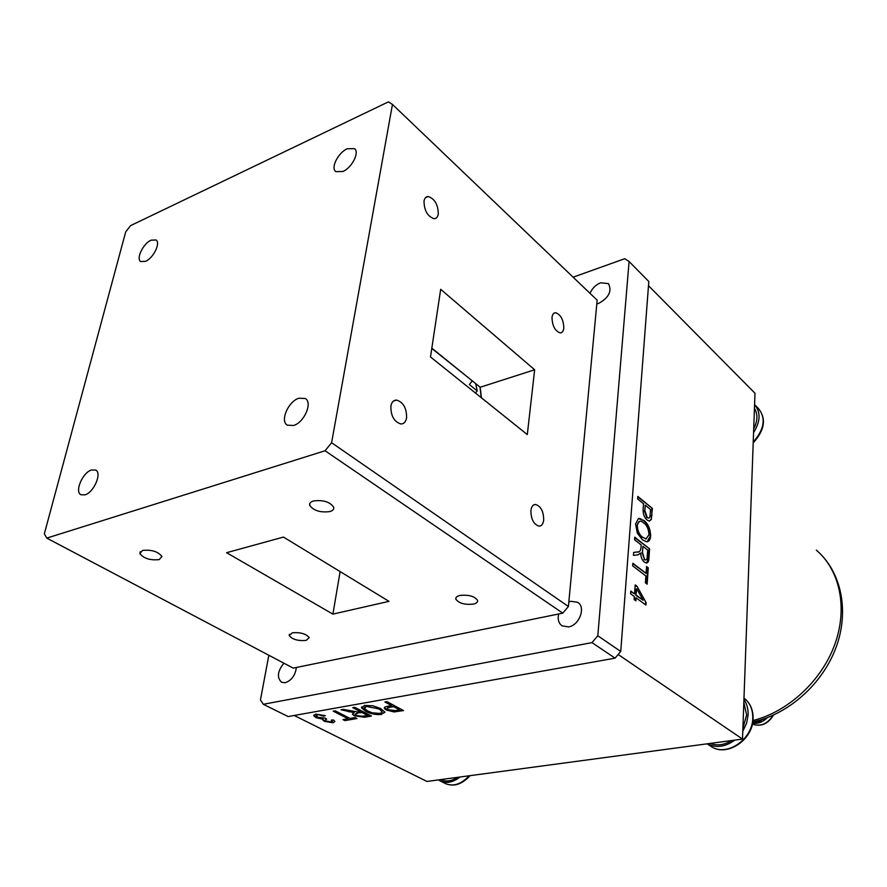 <?xml version="1.0" encoding="UTF-8"?>
<svg xmlns="http://www.w3.org/2000/svg" width="887" height="887" viewBox="0 0 887 887"><rect width="100%" height="100%" fill="white"/><g stroke="black" fill="none" stroke-linecap="round" stroke-linejoin="round"><path stroke-width="1.33" d="M159.194 559.608L161.955 556.493C158.074 551.537 151.599 549.519 142.541 550.439L139.847 553.532C143.738 558.477 150.18 560.506 159.194 559.608M329.875 511.566C332.813 510.668 334.1 509.249 333.723 507.286C329.942 501.842 323.178 499.736 313.444 500.978C310.539 501.887 309.286 503.306 309.674 505.224C313.455 510.657 320.185 512.764 329.875 511.566M406.59 417.844C406.689 408.153 403.319 402.232 396.489 400.059C393.529 400.126 391.655 402.155 390.879 406.135C390.757 415.859 394.116 421.813 400.946 423.986C403.951 423.908 405.836 421.857 406.59 417.844M85.019 494.846C93.944 492.429 102.293 472.771 95.608 470.043L91.472 469.977C82.569 472.516 74.308 492.019 81.027 494.769L85.019 494.846M293.586 425.494C304.219 422.534 312.889 402.476 305.294 398.529L298.875 398.219C288.253 401.334 279.715 421.225 287.366 425.172L293.586 425.494M342.848 171.513C351.939 167.776 359.834 152.198 354.467 148.639L347.26 148.761C338.169 152.608 330.396 168.064 335.796 171.612L342.848 171.513M145.579 261.332C153.418 258.172 160.957 242.606 155.968 239.967L151.056 240.189C143.228 243.448 135.766 258.882 140.789 261.532L145.579 261.332M563.81 328.146C563.544 319.797 560.806 314.652 555.617 312.712C553.621 312.789 552.424 314.353 552.002 317.424C552.268 325.806 554.996 330.973 560.185 332.902C562.203 332.825 563.411 331.239 563.81 328.146M438.3 214.066C438.145 204.675 434.774 198.821 428.199 196.504C425.982 196.57 424.585 198.1 424.019 201.094C424.163 210.529 427.523 216.406 434.098 218.723C436.349 218.645 437.746 217.093 438.3 214.066M543.698 520.048C543.609 511.466 540.893 506.266 535.571 504.448C533.009 504.526 531.446 506.544 530.892 510.502C530.969 519.128 533.675 524.35 539.008 526.168C541.591 526.08 543.166 524.04 543.698 520.048M473.381 604.102C476.485 603.371 477.882 602.14 477.605 600.432C474.623 596.23 468.735 594.567 459.965 595.454C456.905 596.208 455.519 597.428 455.818 599.113C458.801 603.304 464.655 604.967 473.381 604.102M306.093 640.425L309.208 637.664C306.115 633.761 300.46 632.143 292.255 632.808L289.195 635.558C292.289 639.449 297.921 641.079 306.093 640.425M226.595 552.701L332.902 614.114L388.983 601.342L283.463 537.078L226.595 552.701M340.12 571.583L332.902 614.114M431.825 348.147L480.189 387.253L481.397 397.786M527.299 434.586L534.65 369.768L440.684 289.306L430.494 356.973L527.299 434.586M480.189 387.253L534.65 369.768M568.412 606.486L562.779 613.15L325.074 450.762L331.605 442.735L568.412 606.486L597.162 300.172L392.453 104.433L388.428 101.861L130.6 225.62L125.699 231.873L44.35 533.786L46.778 538.11L293.209 668.111L562.779 613.15M325.074 450.762L46.778 538.11M392.453 104.433L331.605 442.735M431.792 348.403L472.117 380.723M475.454 393.019L477.206 390.879L475.687 383.616M477.206 390.879L469.323 384.537L472.172 381.066M479.989 387.098L481.231 397.642M558.655 613.992C557.457 619.425 558.633 623.384 562.17 625.9L568.6 626.898C579.411 625.335 586.13 606.963 577.648 602.306L570.984 601.275L568.833 601.929M596.818 303.875L598.747 303.387C608.97 297.566 612.196 290.969 608.427 283.607L600.665 282.787C595.754 284.771 592.206 288.286 590.01 293.342M283.884 663.199C277.454 671.293 276.711 677.668 281.656 682.325L285.27 682.702C291.579 680.451 295.282 675.362 296.38 667.467M268.839 655.26L260.445 699.976L263.317 704.289L288.142 716.563L615.035 658.154L592.006 642.609L597.816 635.768L620.734 651.457L615.035 658.154M263.317 704.289L592.006 642.609M620.734 651.457L648.807 281.501L629.094 261.521L624.736 258.705L573.124 277.188M597.816 635.768L629.094 261.521M317.468 714.977L316.315 715.953L317.945 717.306L325.241 718.082L326.671 719.169C324.875 719.545 324.775 720.177 326.361 721.064L331.228 721.929L332.292 721.153L331.25 720.155L333.379 719.934L334.887 721.453L333.002 722.794L324.376 721.342L322.757 719.967L323.001 719.268L316.071 717.65L313.743 715.698L315.728 714.079L325.329 715.698L323.633 716.142L317.557 714.478L316.404 715.454M332.326 720.987L331.938 720.089M334.887 721.475L333.002 722.794M333.091 722.295L324.376 721.342M324.454 720.843L322.835 719.457M324.642 715.399L323.633 716.142M323.09 718.769L316.16 717.151L313.798 715.044M326.349 718.747L325.341 719.69M323.722 715.643L317.557 714.478M354.722 707.316L371.442 716.053L364.49 717.25L354.368 715.831L352.405 714.168L354.146 712.682L340.974 709.755L343.191 709.367L357.672 711.984L360.177 711.551L352.749 707.671L354.722 707.316M370.733 715.687L364.568 716.751L354.368 715.831M354.445 715.332L352.405 714.168M353.137 712.605L354.146 712.682M354.223 712.172L348.336 711.662M348.425 711.152L342.182 709.545M357.516 713.37L355.21 714.523L356.308 715.487L362.417 716.264L367.528 715.388L362.129 712.571L357.594 712.871L355.266 714.168M367.528 715.388L362.129 712.571M362.206 712.061L357.594 712.871M360.177 711.551L353.536 707.527M403.518 710.565L394.061 711.962L386.577 710.099C383.328 708.292 383.627 707.039 387.475 706.318L391.599 705.597L384.869 701.972L386.909 701.617L403.518 710.565M402.82 710.188L394.061 711.962M394.138 711.452L386.577 710.099M398.862 709.5L393.617 706.13L387.242 708.114M390.901 705.22L385.645 701.839M386.654 709.589L384.337 707.527M636.977 586.207L646.08 602.572L645.913 605.067L636.134 597.86L635.924 600.865L634.138 599.557L634.36 596.552L630.59 593.769L630.79 591.086L634.549 593.88L635.203 584.888L636.977 586.207L646.08 602.572M636.323 595.188L643.142 600.233L636.788 588.835L635.813 595.299L643.142 600.233M636.722 589.733L636.788 588.835M636.278 588.935L635.813 595.299M635.624 597.96L635.436 600.521M645.57 602.672L645.426 604.723M635.17 585.353L636.467 586.318M630.757 591.551L634.072 593.525M634.782 537.178L649.583 548.842L648.951 557.923C648.918 561.183 648.053 562.879 646.346 563.001L644.383 562.114C642.099 560.24 640.869 557.224 640.691 553.1L637.808 554.885L633.44 555.373L633.651 552.401L637.077 552.002C639.161 552.457 640.447 551.204 640.946 548.233L641.179 544.94L634.593 539.773L634.782 537.178M634.748 537.666L649.583 548.842M649.084 548.953L648.452 558.034L646.645 562.99M633.651 552.457L637.077 552.002M636.578 552.113L638.429 551.803M647.222 556.77L647.698 550.062L642.909 546.303L642.476 552.357L644.561 559.509C646.168 560.484 647.067 559.564 647.222 556.77M642.875 546.78L642.476 552.357M641.977 552.468L644.561 559.509M644.051 559.63L645.603 559.985M640.214 553.854L640.192 553.211L638.141 554.83M637.808 496.398L652.366 508.406L651.313 519.46L649.328 521.079L647.122 520.026C644.184 517.509 642.864 513.795 643.164 508.883L643.53 503.772L637.62 498.915L637.808 496.398M637.764 496.908L652.366 508.406M651.878 508.528L651.856 515.813M651.357 515.935L651.313 519.46M650.814 519.582L649.583 521.079M645.237 505.18L644.86 510.435L647.222 517.443C649.073 518.795 650.049 517.886 650.149 514.704L650.515 509.515L645.237 505.18L644.86 510.435M644.361 510.557L646.723 517.564L648.696 518.108M294.196 715.476L426.924 781.447L742.508 739.082L754.992 393.251L648.486 285.692M643.652 520.225C648.02 523.463 650.348 528.741 650.659 536.092C650.238 540.006 648.841 541.879 646.49 541.735L642.443 539.828L637.298 533.087L635.558 524.006L638.418 518.629L639.793 518.44L643.153 520.347C647.521 523.574 649.849 528.863 650.16 536.214L650.659 536.092M650.16 536.214L647.255 541.702M642.676 537.289L646.08 538.864L648.962 534.75C648.685 529.084 646.856 525.082 643.452 522.753C640.303 520.048 638.252 520.924 637.298 525.37C637.553 530.969 639.35 534.939 642.676 537.289L646.08 538.864M645.57 538.986L646.435 538.852M639.427 521.368L636.799 525.492C637.054 531.091 638.84 535.061 642.166 537.411M638.518 518.596L643.153 520.347M632.852 563.245L646.069 573.357L646.545 566.527L648.275 567.846L647.144 584.145L645.414 582.837L645.891 575.962L632.653 565.873L632.852 563.245M632.819 563.711L646.069 573.357M646.512 566.993L648.275 567.846M647.765 567.957L646.678 583.79M618.15 654.484L742.508 739.082M381.676 714.456C375.644 714.889 370.278 713.824 365.588 711.274L361.508 707.771L364.579 705.42L372.906 705.808L380.601 708.513L384.836 712.028L381.754 713.946C375.722 714.379 370.356 713.325 365.666 710.764L365.588 711.274M384.88 712.328L381.754 713.946M378.572 708.846L366.564 706.451L364.291 708.236L367.617 710.953L372.218 712.793L379.736 713.436C383.084 712.361 382.696 710.831 378.572 708.846L366.564 706.451M366.641 705.941L364.335 707.571M382.12 711.795L378.649 708.336M365.666 710.764L361.552 706.961M356.995 718.537L344.921 720.599L342.981 719.612L348.026 718.736L333.202 711.141L335.142 710.797L349.966 718.403L355.055 717.528L356.995 718.537M356.286 718.171L344.921 720.599M348.026 718.736L333.989 710.997M344.999 720.1L343.768 719.479M395.347 710.598L399.56 709.877L393.551 706.64L389.293 707.382C386.787 707.804 386.532 708.569 388.506 709.7L395.347 710.598M767.288 717.672C762.842 722.14 757.93 723.969 752.553 723.138M762.643 719.324L763.574 719.978L765.825 718.215M752.686 722.406L761.467 721.175L760.015 720.144M761.079 719.823L761.467 721.175M743.605 708.635L743.295 717.151M743.827 702.382L746.643 714.855L742.896 728.393M721.885 741.854L713.902 742.918M731.786 740.523C724.346 745.058 717.139 746.034 710.132 743.428M448.811 778.509L442.602 779.351M457.637 777.322C451.716 781.181 446.194 781.99 441.072 779.74L441.072 779.74M459.998 777.012C453.135 782.345 446.616 783.698 440.462 781.07L438.466 779.906M743.938 699.499C746.876 703.779 748.273 708.824 748.129 714.645L746.61 723.193L742.785 731.32M734.824 740.113C725.256 746.998 716.042 748.229 707.172 743.827M754.582 404.66C760.858 412.089 760.525 421.392 753.573 432.568M754.449 408.342C757.953 414.107 757.709 420.937 753.706 428.82M752.941 720.554C788.055 711.773 821.573 680.928 834.8 644.439C848.061 607.928 839.867 570.097 816.328 550.151C841.319 571.483 849.602 610.81 836.075 647.377C822.559 683.977 788.687 714.19 752.753 722.018M773.098 715.255C767.532 723.958 760.614 726.908 752.353 724.091M469.156 775.781C461.373 784.141 453.545 786.78 445.684 783.698L445.163 783.432M707.105 743.838L711.285 746.566C727.03 757.343 753.274 739.658 753.096 718.326C753.163 709.622 750.125 702.892 743.982 698.124C749.925 702.737 752.852 709.334 752.764 717.927C752.908 739.237 726.63 757.143 711.285 746.566L710.199 745.856M754.992 405.093L758.33 408.419C766.146 418.01 764.45 429.208 753.229 442.003M393.462 401.057L396.489 400.059M553.776 313.355L555.617 312.712M425.549 197.635L428.199 196.504M533.63 504.947L535.571 504.448M289.428 634.283L289.195 635.558M456.007 597.683L455.818 599.113M310.084 503.007L309.674 505.224M140.279 551.692L139.847 553.532M773.486 715.088C767.954 724.058 760.913 727.063 752.353 724.102M440.462 781.07L445.684 783.698C454.055 786.957 462.171 784.274 470.043 775.659M758.33 408.419C766.523 418.597 764.816 430.084 753.196 442.879"/></g></svg>

